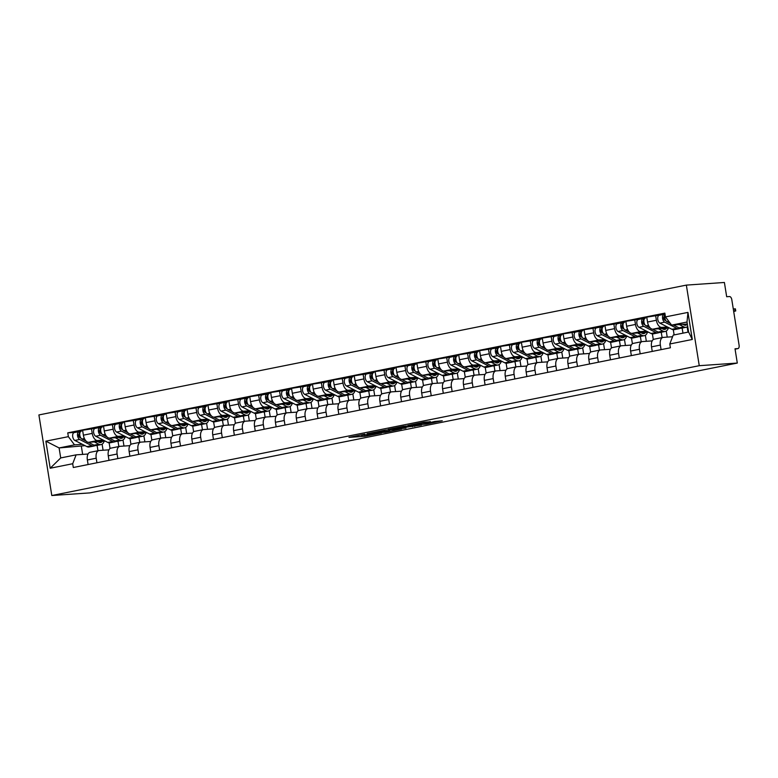 <?xml version="1.0" encoding="UTF-8"?>
<svg xmlns="http://www.w3.org/2000/svg" width="778" height="778" viewBox="0 0 778 778"><rect width="100%" height="100%" fill="white"/><g stroke="black" fill="none" stroke-linecap="round" stroke-linejoin="round"><path stroke-width="1.17" d="M364.892 434.153L348.962 437.392L364.882 436.283L381.541 433.025L361.41 435.31L364.892 434.153M430.37 421.764L424.127 422.201L407.915 425.498L426.315 424.088L442.254 420.772L434.659 421.472L423.232 424.224L412.019 424.924L430.341 421.598M699.257 365.689L737.301 363.054L89.849 492.892L51.805 495.528L699.257 365.689L686.352 285.108L38.9 414.946L51.805 495.528M385.441 430.069L367.031 433.696L385.421 432.286L401.643 428.979L385.441 430.069M388.173 429.407L403.685 426.295L403.889 427.501L398.783 428.581L405.96 428.124L388.173 429.407M421.355 424.905L403.685 426.295M421.384 425.07L403.889 427.501M737.301 363.054L735.015 348.787L737.816 348.602A3.268 1.799 78.7 0 0 737.943 348.583A3.268 1.799 78.7 0 0 739.1 345.247L731.797 299.647A3.268 1.799 78.7 0 0 729.472 296.544L726.681 296.739L724.396 282.472L686.352 285.108M90.326 452.281A7.517 4.133 78.7 0 0 90.034 452.319A7.517 4.133 78.7 0 0 87.369 459.983L88.099 464.544M109.144 442.838L110.048 448.507M103.299 440.124L97.571 440.523A7.517 4.133 -101.3 0 1 92.232 433.395L83.392 435.165A7.517 4.133 78.7 0 0 88.731 442.293L105.293 441.145M83.392 435.165L82.604 430.253L96.326 428.143M96.939 462.774L96.209 458.213A7.517 4.133 -101.3 0 1 98.874 450.55A7.517 4.133 -101.3 0 1 99.166 450.511L108.93 449.84M123.012 439.998L123.974 446.047M92.232 433.395L91.444 428.474M118.859 446.543L118.003 441.204M111.225 448.099A7.517 4.133 78.7 0 0 110.933 448.138A7.517 4.133 78.7 0 0 108.268 455.791L108.998 460.352M130.043 438.646L130.947 444.316M117.225 423.952L103.503 426.062L104.291 430.973A7.517 4.133 78.7 0 0 109.62 438.102L126.192 436.954M117.838 458.582L117.108 454.021A7.517 4.133 -101.3 0 1 119.773 446.358A7.517 4.133 -101.3 0 1 120.065 446.319L129.819 445.648M143.901 435.806L144.873 441.865M124.198 435.933L118.46 436.332A7.517 4.133 -101.3 0 1 113.131 429.203L112.343 424.292M139.758 442.351L138.902 437.012M132.114 443.907A7.517 4.133 78.7 0 0 131.822 443.946A7.517 4.133 78.7 0 0 129.158 451.6L129.887 456.161M150.932 434.464L151.836 440.134M138.114 419.76L124.392 421.871L125.18 426.782A7.517 4.133 78.7 0 0 130.519 433.91L147.081 432.762M138.727 454.391L137.998 449.83A7.517 4.133 -101.3 0 1 140.662 442.167A7.517 4.133 -101.3 0 1 140.954 442.128L150.718 441.457M164.8 431.615L165.763 437.674M145.087 431.741L139.359 432.14A7.517 4.133 -101.3 0 1 134.02 425.012L133.233 420.101M160.647 438.16L159.791 432.821M153.013 439.716A7.517 4.133 78.7 0 0 152.721 439.755A7.517 4.133 78.7 0 0 150.057 447.418L150.786 451.979M171.831 430.273L172.735 435.943M159.013 415.569L145.292 417.679L146.079 422.6A7.517 4.133 78.7 0 0 151.409 429.719L167.98 428.571M159.626 450.199L158.897 445.638A7.517 4.133 -101.3 0 1 161.561 437.985A7.517 4.133 -101.3 0 1 161.853 437.946L171.607 437.265M185.689 427.423L186.662 433.482M165.986 427.55L160.249 427.949A7.517 4.133 -101.3 0 1 154.919 420.82L154.132 415.909M181.546 433.968L180.691 428.639M173.902 435.524A7.517 4.133 78.7 0 0 173.611 435.563A7.517 4.133 78.7 0 0 170.946 443.227L171.675 447.788M192.72 426.081L193.625 431.751M179.903 411.377L166.181 413.488L166.969 418.408A7.517 4.133 78.7 0 0 172.308 425.537L188.869 424.389M180.515 446.008L179.786 441.447A7.517 4.133 -101.3 0 1 182.451 433.793A7.517 4.133 -101.3 0 1 182.742 433.754L192.506 433.074M206.588 423.232L207.551 429.291M186.876 423.358L181.148 423.757A7.517 4.133 -101.3 0 1 175.809 416.629L175.021 411.718M202.436 429.787L201.58 424.448M194.801 431.333A7.517 4.133 78.7 0 0 194.51 431.372A7.517 4.133 78.7 0 0 191.845 439.035L192.574 443.596M213.619 421.89L214.524 427.56M200.802 407.186L187.08 409.296L187.868 414.217A7.517 4.133 78.7 0 0 193.197 421.345L209.768 420.198M201.414 441.826L200.685 437.265A7.517 4.133 -101.3 0 1 203.35 429.602A7.517 4.133 -101.3 0 1 203.642 429.563L213.396 428.882M227.477 419.05L228.45 425.099M207.775 419.177L202.037 419.566A7.517 4.133 -101.3 0 1 196.708 412.447L195.92 407.526M223.335 425.595L222.479 420.256M215.691 427.141A7.517 4.133 78.7 0 0 215.399 427.18A7.517 4.133 78.7 0 0 212.734 434.844L213.464 439.405M234.509 417.698L235.413 423.368M221.691 403.004L207.969 405.114L208.757 410.025A7.517 4.133 78.7 0 0 214.096 417.154L230.658 416.006M222.304 437.635L221.574 433.074A7.517 4.133 -101.3 0 1 224.239 425.41A7.517 4.133 -101.3 0 1 224.531 425.371L234.295 424.7M248.377 414.859L249.339 420.908M228.664 414.985L222.936 415.384A7.517 4.133 -101.3 0 1 217.597 408.256L216.809 403.335M244.224 421.404L243.368 416.065M236.59 422.95A7.517 4.133 78.7 0 0 236.298 422.989A7.517 4.133 78.7 0 0 233.633 430.652L234.363 435.213M255.408 413.507L256.312 419.177M242.59 398.813L228.868 400.923L229.656 405.834A7.517 4.133 78.7 0 0 234.985 412.962L251.557 411.815M243.203 433.443L242.473 428.882A7.517 4.133 -101.3 0 1 245.138 421.219A7.517 4.133 -101.3 0 1 245.43 421.18L255.184 420.509M269.266 410.667L270.238 416.716M249.563 410.794L243.825 411.192A7.517 4.133 -101.3 0 1 238.496 404.064L237.708 399.143M265.123 417.212L264.267 411.873M257.479 418.768A7.517 4.133 78.7 0 0 257.187 418.807A7.517 4.133 78.7 0 0 254.523 426.461L255.252 431.022M276.297 409.316L277.201 414.985M263.479 394.621L249.757 396.731L250.545 401.643A7.517 4.133 78.7 0 0 255.884 408.771L272.446 407.623M264.092 429.252L263.363 424.691A7.517 4.133 -101.3 0 1 266.027 417.027A7.517 4.133 -101.3 0 1 266.319 416.989L276.083 416.318M290.165 406.476L291.128 412.534M270.452 406.602L264.724 407.001A7.517 4.133 -101.3 0 1 259.385 399.873L258.597 394.961M286.012 413.021L285.156 407.682M278.378 414.577A7.517 4.133 78.7 0 0 278.086 414.616A7.517 4.133 78.7 0 0 275.422 422.279L276.151 426.83M297.196 405.134L298.1 410.803M284.378 390.43L270.656 392.54L271.444 397.451A7.517 4.133 78.7 0 0 276.774 404.579L293.345 403.432M284.991 425.06L284.262 420.499A7.517 4.133 -101.3 0 1 286.926 412.836A7.517 4.133 -101.3 0 1 287.218 412.797L296.972 412.126M311.054 402.284L312.027 408.343M291.351 402.411L285.614 402.81A7.517 4.133 -101.3 0 1 280.284 395.681L279.496 390.77M306.911 408.829L306.055 403.49M299.267 410.385A7.517 4.133 78.7 0 0 298.976 410.424A7.517 4.133 78.7 0 0 296.311 418.087L297.04 422.649M318.085 400.942L318.99 406.612M305.268 386.238L291.546 388.348L292.334 393.269A7.517 4.133 78.7 0 0 297.673 400.388L314.234 399.24M305.88 420.869L305.151 416.308A7.517 4.133 -101.3 0 1 307.816 408.654A7.517 4.133 -101.3 0 1 308.107 408.615L317.871 407.935M331.953 398.093L332.916 404.152M312.241 398.219L306.513 398.618A7.517 4.133 -101.3 0 1 301.174 391.49L300.386 386.578M327.801 404.648L326.945 399.309M320.166 406.194A7.517 4.133 78.7 0 0 319.875 406.233A7.517 4.133 78.7 0 0 317.21 413.896L317.939 418.457M338.984 396.751L339.889 402.421M326.167 382.047L312.445 384.157L313.233 389.078A7.517 4.133 78.7 0 0 318.562 396.206L335.133 395.059M326.779 416.677L326.05 412.126A7.517 4.133 -101.3 0 1 328.715 404.463A7.517 4.133 -101.3 0 1 329.006 404.424L338.761 403.743M352.842 393.901L353.815 399.96M333.14 394.028L327.402 394.427A7.517 4.133 -101.3 0 1 322.073 387.298L321.285 382.387M348.7 400.456L347.844 395.117M341.056 402.002A7.517 4.133 78.7 0 0 340.764 402.041A7.517 4.133 78.7 0 0 338.099 409.705L338.829 414.266M359.874 392.559L360.778 398.229M347.056 377.855L333.334 379.965L334.122 384.886A7.517 4.133 78.7 0 0 339.461 392.015L356.023 390.867M347.669 412.496L346.939 407.935A7.517 4.133 -101.3 0 1 349.604 400.271A7.517 4.133 -101.3 0 1 349.896 400.232L359.66 399.552M373.741 389.72L374.704 395.769M354.029 389.846L348.301 390.235A7.517 4.133 -101.3 0 1 342.962 383.116L342.174 378.196M369.589 396.265L368.733 390.926M361.955 397.811A7.517 4.133 78.7 0 0 361.663 397.85A7.517 4.133 78.7 0 0 358.998 405.513L359.728 410.074M380.773 388.368L381.677 394.038M367.955 373.673L354.233 375.784L355.021 380.695A7.517 4.133 78.7 0 0 360.35 387.823L376.922 386.676M368.568 408.304L367.838 403.743A7.517 4.133 -101.3 0 1 370.503 396.08A7.517 4.133 -101.3 0 1 370.795 396.041L380.549 395.37M394.631 385.528L395.603 391.577M374.928 385.655L369.19 386.053A7.517 4.133 -101.3 0 1 363.861 378.925L363.073 374.004M390.488 392.073L389.632 386.734M382.844 393.619A7.517 4.133 78.7 0 0 382.552 393.658A7.517 4.133 78.7 0 0 379.888 401.322L380.617 405.883M401.662 384.176L402.566 389.846M388.844 369.482L375.122 371.592L375.91 376.503A7.517 4.133 78.7 0 0 381.249 383.632L397.811 382.484M389.457 404.113L388.728 399.552A7.517 4.133 -101.3 0 1 391.392 391.888A7.517 4.133 -101.3 0 1 391.684 391.849L401.448 391.178M415.53 381.337L416.493 387.386M395.817 381.463L390.089 381.862A7.517 4.133 -101.3 0 1 384.75 374.733L383.962 369.813M411.377 387.882L410.521 382.543M403.743 389.438A7.517 4.133 78.7 0 0 403.451 389.477A7.517 4.133 78.7 0 0 400.787 397.13L401.516 401.691M422.561 379.985L423.465 385.655M409.743 365.29L396.021 367.401L396.809 372.312A7.517 4.133 78.7 0 0 402.138 379.44L418.71 378.293M410.356 399.921L409.627 395.36A7.517 4.133 -101.3 0 1 412.291 387.697A7.517 4.133 -101.3 0 1 412.583 387.658L422.337 386.987M436.419 377.145L437.392 383.204M416.716 377.272L410.979 377.67A7.517 4.133 -101.3 0 1 405.649 370.542L404.861 365.631M432.276 383.69L431.42 378.351M424.632 385.246A7.517 4.133 78.7 0 0 424.341 385.285A7.517 4.133 78.7 0 0 421.676 392.948L422.405 397.5M443.45 375.803L444.355 381.473M430.633 361.099L416.911 363.209L417.698 368.13A7.517 4.133 78.7 0 0 423.038 375.249L439.599 374.101M431.245 395.73L430.516 391.169A7.517 4.133 -101.3 0 1 433.181 383.505A7.517 4.133 -101.3 0 1 433.472 383.466L443.236 382.795M457.318 372.954L458.281 379.012M437.606 373.08L431.878 373.479A7.517 4.133 -101.3 0 1 426.539 366.35L425.751 361.439M453.166 379.499L452.31 374.169M445.531 381.055A7.517 4.133 78.7 0 0 445.24 381.094A7.517 4.133 78.7 0 0 442.575 388.757L443.304 393.318M464.349 371.612L465.254 377.281M451.532 356.908L437.81 359.018L438.598 363.939A7.517 4.133 78.7 0 0 443.927 371.057L460.498 369.92M452.144 391.538L451.415 386.977A7.517 4.133 -101.3 0 1 454.08 379.324A7.517 4.133 -101.3 0 1 454.371 379.285L464.126 378.604M478.207 368.762L479.18 374.821M458.505 368.889L452.767 369.287A7.517 4.133 -101.3 0 1 447.438 362.159L446.65 357.248M474.065 375.317L473.209 369.978M466.421 376.863A7.517 4.133 78.7 0 0 466.139 376.902A7.517 4.133 78.7 0 0 463.464 384.565L464.194 389.126M485.239 367.42L486.143 373.09M472.421 352.716L458.699 354.826L459.487 359.747A7.517 4.133 78.7 0 0 464.826 366.876L481.387 365.728M473.034 387.347L472.304 382.795A7.517 4.133 -101.3 0 1 474.969 375.132A7.517 4.133 -101.3 0 1 475.261 375.093L485.025 374.413M499.106 364.571L500.069 370.629M479.394 364.707L473.666 365.096A7.517 4.133 -101.3 0 1 468.327 357.977L467.539 353.056M494.954 371.125L494.098 365.786M487.32 372.672A7.517 4.133 78.7 0 0 487.028 372.711A7.517 4.133 78.7 0 0 484.363 380.374L485.093 384.935M506.138 363.229L507.042 368.898M493.32 348.525L479.598 350.645L480.386 355.556A7.517 4.133 78.7 0 0 485.715 362.684L502.287 361.537M493.933 383.165L493.203 378.604A7.517 4.133 -101.3 0 1 495.868 370.941A7.517 4.133 -101.3 0 1 496.16 370.902L505.914 370.221M519.996 360.389L520.968 366.438M500.293 360.515L494.555 360.904A7.517 4.133 -101.3 0 1 489.226 353.786L488.438 348.865M515.853 366.934L514.997 361.595M508.209 368.48A7.517 4.133 78.7 0 0 507.927 368.519A7.517 4.133 78.7 0 0 505.253 376.182L505.982 380.743M527.027 359.037L527.931 364.707M514.219 344.343L500.487 346.453L501.275 351.364A7.517 4.133 78.7 0 0 506.614 358.493L523.176 357.345M514.822 378.974L514.093 374.413A7.517 4.133 -101.3 0 1 516.757 366.749A7.517 4.133 -101.3 0 1 517.049 366.71L526.813 366.039M540.895 356.198L541.858 362.247M521.182 356.324L515.454 356.723A7.517 4.133 -101.3 0 1 510.115 349.594L509.327 344.673M536.742 362.743L535.886 357.403M529.108 364.289A7.517 4.133 78.7 0 0 528.816 364.337A7.517 4.133 78.7 0 0 526.152 371.991L526.881 376.552M547.926 354.846L548.83 360.515M535.108 340.151L521.386 342.262L522.174 347.173A7.517 4.133 78.7 0 0 527.503 354.301L544.075 353.154M535.721 374.782L534.992 370.221A7.517 4.133 -101.3 0 1 537.656 362.558A7.517 4.133 -101.3 0 1 537.948 362.519L547.702 361.848M561.784 352.006L562.757 358.055M542.081 352.133L536.343 352.531A7.517 4.133 -101.3 0 1 531.014 345.403L530.226 340.492M557.641 358.551L556.785 353.212M549.997 360.107A7.517 4.133 78.7 0 0 549.715 360.146A7.517 4.133 78.7 0 0 547.041 367.8L547.77 372.361M568.815 350.664L569.72 356.334M556.007 335.96L542.276 338.07L543.063 342.981A7.517 4.133 78.7 0 0 548.402 350.11L564.964 348.962M556.61 370.591L555.881 366.03A7.517 4.133 -101.3 0 1 558.546 358.366A7.517 4.133 -101.3 0 1 558.837 358.327L568.601 357.656M582.683 347.815L583.646 353.873M562.971 347.941L557.243 348.34A7.517 4.133 -101.3 0 1 551.903 341.211L551.116 336.3M578.531 354.36L577.675 349.021M570.896 355.916A7.517 4.133 78.7 0 0 570.605 355.954A7.517 4.133 78.7 0 0 567.94 363.618L568.669 368.169M589.714 346.473L590.619 352.142M576.897 331.768L563.175 333.879L563.962 338.8A7.517 4.133 78.7 0 0 569.292 345.918L585.863 344.771M577.509 366.399L576.78 361.838A7.517 4.133 -101.3 0 1 579.445 354.185A7.517 4.133 -101.3 0 1 579.736 354.136L589.491 353.465M603.572 343.623L604.545 349.682M583.87 343.75L578.132 344.148A7.517 4.133 -101.3 0 1 572.803 337.02L572.015 332.109M599.43 350.168L598.574 344.839M591.786 351.724A7.517 4.133 78.7 0 0 591.504 351.763A7.517 4.133 78.7 0 0 588.829 359.426L589.559 363.987M610.604 342.281L611.508 347.951M597.796 327.577L584.064 329.687L584.852 334.608A7.517 4.133 78.7 0 0 590.191 341.727L606.752 340.589M598.399 362.208L597.669 357.647A7.517 4.133 -101.3 0 1 600.344 349.993A7.517 4.133 -101.3 0 1 600.626 349.954L610.39 349.273M624.471 339.432L625.434 345.49M604.759 339.558L599.031 339.957A7.517 4.133 -101.3 0 1 593.692 332.828L592.904 327.917M620.319 345.986L619.463 340.647M612.685 347.533A7.517 4.133 78.7 0 0 612.393 347.572A7.517 4.133 78.7 0 0 609.728 355.235L610.458 359.796M631.503 338.09L632.407 343.759M618.685 323.385L604.963 325.496L605.751 330.417A7.517 4.133 78.7 0 0 611.08 337.545L627.651 336.397M619.298 358.016L618.568 353.465A7.517 4.133 -101.3 0 1 621.233 345.802A7.517 4.133 -101.3 0 1 621.525 345.763L631.279 345.082M645.361 335.24L646.333 341.299M625.658 335.376L619.92 335.765A7.517 4.133 -101.3 0 1 614.591 328.647L613.803 323.726M641.218 341.795L640.362 336.456M633.574 343.341A7.517 4.133 78.7 0 0 633.292 343.38A7.517 4.133 78.7 0 0 630.618 351.043L631.347 355.604M652.392 333.898L653.296 339.568M639.584 319.204L625.852 321.314L626.64 326.225A7.517 4.133 78.7 0 0 631.979 333.354L648.541 332.206M640.187 353.834L639.458 349.273A7.517 4.133 -101.3 0 1 642.132 341.61A7.517 4.133 -101.3 0 1 642.414 341.571L652.178 340.89M666.26 331.058L667.223 337.107M646.547 331.185L640.819 331.574A7.517 4.133 -101.3 0 1 635.48 324.455L634.692 319.534M662.107 337.603L661.251 332.264M654.473 339.15A7.517 4.133 78.7 0 0 654.181 339.189A7.517 4.133 78.7 0 0 651.517 346.852L652.246 351.413M673.291 329.707L674.127 334.929M660.473 315.012L646.751 317.123L647.539 322.034A7.517 4.133 78.7 0 0 652.868 329.162L669.44 328.015M661.086 349.643L660.357 345.082A7.517 4.133 -101.3 0 1 663.021 337.419A7.517 4.133 -101.3 0 1 663.313 337.38L672.581 336.738M687.149 326.867L687.995 332.148M667.446 326.993L661.708 327.392A7.517 4.133 -101.3 0 1 656.379 320.264L655.591 315.343M682.967 333.159L682.15 328.073M82.41 444.316L74.513 444.86L59.109 447.943L60.713 457.941L76.108 454.848L88.031 454.021M85.055 445.668L59.109 447.943L45.863 441.165L68.367 436.653L74.513 444.86M97.97 450.734L97.114 445.395M81.379 446.407L82.653 454.401M76.108 454.848L72.704 463.727L50.2 468.239L45.863 441.165M665.453 316.909L687.956 312.396L692.294 339.471L669.79 343.983L673.203 335.114L688.608 332.021L687.003 322.034L671.599 325.116L665.453 316.909L664.85 313.126L67.754 432.86L68.367 436.653M72.704 463.727L73.307 467.51L670.403 347.776L669.79 343.983M671.599 325.116L687.324 324.037M102.112 444.189L103.085 450.238M75.437 432.335L67.754 432.86M50.2 468.239L60.713 457.941M688.608 332.021L692.294 339.471M687.003 322.034L687.956 312.396M389.574 429.787L389.778 431.08L379.353 431.712L369.92 433.268L384.089 432.305L389.778 431.08M399.377 427.637L391.626 429.028L402.644 427.589L399.309 427.171M97.804 441.661L98.884 442.215A7.683 4.221 78.7 0 0 100.663 442.517A7.683 4.221 78.7 0 0 102.356 441.35M104.194 441.223A9.813 5.388 -101.3 0 1 101.082 444.598L96.268 445.561A9.813 5.388 -101.3 0 1 93.992 445.181L88.322 442.283M101.082 444.598A9.813 5.388 -101.3 0 1 98.806 444.219L94.294 441.904M86.241 441.214L81.943 439.016A4.085 2.246 -101.3 0 1 79.764 434.776A4.085 2.246 -101.3 0 1 81.282 431.158A4.085 2.246 -101.3 0 1 81.437 431.138L81.282 431.158M80.902 438.063L79.735 437.469A1.964 1.079 -101.3 0 1 78.695 435.437A1.964 1.079 -101.3 0 1 79.424 433.696A1.964 1.079 -101.3 0 1 79.502 433.686L79.764 433.638M79.745 434.309L78.802 434.367M95.081 445.57A9.813 5.388 -101.3 0 1 93.982 446.018A9.813 5.388 -101.3 0 1 91.707 445.638L79.667 439.473A4.085 2.246 -101.3 0 1 77.489 435.233A4.085 2.246 -101.3 0 1 79.006 431.615A4.085 2.246 -101.3 0 1 79.162 431.596L81.126 431.197M93.982 446.018L89.169 446.99A9.813 5.388 -101.3 0 1 86.893 446.611L74.844 440.436A4.085 2.246 -101.3 0 1 72.665 436.205A4.085 2.246 -101.3 0 1 74.182 432.578A4.085 2.246 -101.3 0 1 74.338 432.558L78.85 431.654M79.346 433.716L79.162 431.596M118.703 437.469L119.783 438.024A7.683 4.221 78.7 0 0 121.562 438.325A7.683 4.221 78.7 0 0 123.255 437.158M125.093 437.032A9.813 5.388 -101.3 0 1 121.981 440.406L117.157 441.379A9.813 5.388 -101.3 0 1 114.881 441L109.221 438.092M121.981 440.406A9.813 5.388 -101.3 0 1 119.705 440.027L115.193 437.713M107.14 437.032L102.832 434.824A4.085 2.246 -101.3 0 1 100.663 430.584A4.085 2.246 -101.3 0 1 102.181 426.966A4.085 2.246 -101.3 0 1 102.336 426.947L102.181 426.966M101.801 433.881L100.634 433.278A1.964 1.079 -101.3 0 1 99.594 431.245A1.964 1.079 -101.3 0 1 100.313 429.505A1.964 1.079 -101.3 0 1 100.391 429.495L100.663 429.446M100.634 430.117L99.701 430.176M115.971 441.379A9.813 5.388 -101.3 0 1 114.881 441.836A9.813 5.388 -101.3 0 1 112.606 441.457L100.557 435.281A4.085 2.246 -101.3 0 1 98.388 431.041A4.085 2.246 -101.3 0 1 99.895 427.423A4.085 2.246 -101.3 0 1 100.061 427.404L102.025 427.005M114.881 441.836L110.058 442.799A9.813 5.388 -101.3 0 1 107.782 442.419L95.733 436.244A4.085 2.246 -101.3 0 1 93.564 432.014A4.085 2.246 -101.3 0 1 95.081 428.386A4.085 2.246 -101.3 0 1 95.237 428.367L99.749 427.462M100.245 429.524L100.061 427.404M139.593 433.288L140.672 433.832A7.683 4.221 78.7 0 0 142.452 434.134A7.683 4.221 78.7 0 0 144.144 432.967M145.982 432.84A9.813 5.388 -101.3 0 1 142.87 436.215L138.056 437.187A9.813 5.388 -101.3 0 1 135.78 436.808L130.111 433.91M142.87 436.215A9.813 5.388 -101.3 0 1 140.594 435.836L136.082 433.531M128.03 432.84L123.731 430.633A4.085 2.246 -101.3 0 1 121.553 426.402A4.085 2.246 -101.3 0 1 123.07 422.775A4.085 2.246 -101.3 0 1 123.225 422.755L123.07 422.775M122.7 429.689L121.524 429.086A1.964 1.079 -101.3 0 1 120.483 427.054A1.964 1.079 -101.3 0 1 121.212 425.313A1.964 1.079 -101.3 0 1 121.29 425.303L121.553 425.255M121.533 425.926L120.59 425.994M136.87 437.187A9.813 5.388 -101.3 0 1 135.771 437.644A9.813 5.388 -101.3 0 1 133.495 437.265L121.456 431.09A4.085 2.246 -101.3 0 1 119.277 426.859A4.085 2.246 -101.3 0 1 120.794 423.232A4.085 2.246 -101.3 0 1 120.95 423.213L122.914 422.824M135.771 437.644L130.957 438.607A9.813 5.388 -101.3 0 1 128.681 438.228L116.632 432.062A4.085 2.246 -101.3 0 1 114.454 427.822A4.085 2.246 -101.3 0 1 115.971 424.204A4.085 2.246 -101.3 0 1 116.126 424.175L120.639 423.271M121.135 425.342L120.95 423.213M160.492 429.096L161.571 429.651A7.683 4.221 78.7 0 0 163.351 429.942A7.683 4.221 78.7 0 0 165.043 428.775M166.881 428.649A9.813 5.388 -101.3 0 1 163.769 432.023L158.945 432.996A9.813 5.388 -101.3 0 1 156.67 432.617L151.01 429.719M163.769 432.023A9.813 5.388 -101.3 0 1 161.493 431.644L156.981 429.339M148.929 428.649L144.62 426.441A4.085 2.246 -101.3 0 1 142.452 422.211A4.085 2.246 -101.3 0 1 143.969 418.583A4.085 2.246 -101.3 0 1 144.124 418.564L143.969 418.583M143.59 425.498L142.423 424.895A1.964 1.079 -101.3 0 1 141.382 422.862A1.964 1.079 -101.3 0 1 142.102 421.131A1.964 1.079 -101.3 0 1 142.179 421.122L142.452 421.063M142.423 421.734L141.489 421.802M157.759 432.996A9.813 5.388 -101.3 0 1 156.67 433.453A9.813 5.388 -101.3 0 1 154.394 433.074L142.345 426.898A4.085 2.246 -101.3 0 1 140.176 422.668A4.085 2.246 -101.3 0 1 141.684 419.041A4.085 2.246 -101.3 0 1 141.849 419.021L143.813 418.632M156.67 433.453L151.846 434.416A9.813 5.388 -101.3 0 1 149.571 434.036L137.521 427.871A4.085 2.246 -101.3 0 1 135.353 423.631A4.085 2.246 -101.3 0 1 136.87 420.013A4.085 2.246 -101.3 0 1 137.025 419.994L141.538 419.089M142.034 421.151L141.849 419.021M181.381 424.905L182.46 425.459A7.683 4.221 78.7 0 0 184.24 425.751A7.683 4.221 78.7 0 0 185.932 424.584M187.77 424.457A9.813 5.388 -101.3 0 1 184.658 427.842L179.844 428.804A9.813 5.388 -101.3 0 1 177.569 428.425L171.899 425.527M184.658 427.842A9.813 5.388 -101.3 0 1 182.383 427.462L177.87 425.148M169.818 424.457L165.519 422.26A4.085 2.246 -101.3 0 1 163.341 418.019A4.085 2.246 -101.3 0 1 164.858 414.402A4.085 2.246 -101.3 0 1 165.014 414.373L166.288 414.12M164.489 421.306L163.322 420.713A1.964 1.079 -101.3 0 1 162.271 418.681A1.964 1.079 -101.3 0 1 163.001 416.94A1.964 1.079 -101.3 0 1 163.079 416.93L163.341 416.872M163.322 417.543L162.378 417.611M178.658 428.804A9.813 5.388 -101.3 0 1 177.559 429.262A9.813 5.388 -101.3 0 1 175.283 428.882L163.244 422.707A4.085 2.246 -101.3 0 1 161.065 418.476A4.085 2.246 -101.3 0 1 162.583 414.849A4.085 2.246 -101.3 0 1 162.738 414.83L164.703 414.441M177.559 429.262L172.745 430.224A9.813 5.388 -101.3 0 1 170.47 429.845L158.42 423.679A4.085 2.246 -101.3 0 1 156.242 419.439A4.085 2.246 -101.3 0 1 157.759 415.822A4.085 2.246 -101.3 0 1 157.915 415.802L162.427 414.898M162.923 416.959L162.738 414.83M202.28 420.713L203.359 421.268A7.683 4.221 78.7 0 0 205.139 421.559A7.683 4.221 78.7 0 0 206.831 420.402M208.669 420.276A9.813 5.388 -101.3 0 1 205.557 423.65L200.734 424.613A9.813 5.388 -101.3 0 1 198.458 424.234L192.798 421.336M205.557 423.65A9.813 5.388 -101.3 0 1 203.282 423.271L198.769 420.956M190.717 420.266L186.409 418.068A4.085 2.246 -101.3 0 1 184.24 413.828A4.085 2.246 -101.3 0 1 185.757 410.21A4.085 2.246 -101.3 0 1 185.913 410.191L185.757 410.21M185.378 417.115L184.211 416.522A1.964 1.079 -101.3 0 1 183.17 414.489A1.964 1.079 -101.3 0 1 183.89 412.748A1.964 1.079 -101.3 0 1 183.968 412.739L184.24 412.68M184.211 413.351L183.277 413.419M199.547 424.613A9.813 5.388 -101.3 0 1 198.458 425.07A9.813 5.388 -101.3 0 1 196.182 424.691L184.133 418.525A4.085 2.246 -101.3 0 1 181.964 414.285A4.085 2.246 -101.3 0 1 183.472 410.667A4.085 2.246 -101.3 0 1 183.637 410.638L185.602 410.249M198.458 425.07L193.634 426.043A9.813 5.388 -101.3 0 1 191.359 425.663L179.31 419.488A4.085 2.246 -101.3 0 1 177.141 415.248A4.085 2.246 -101.3 0 1 178.658 411.63A4.085 2.246 -101.3 0 1 178.814 411.611L183.326 410.706M183.822 412.768L183.637 410.638M223.169 416.522L224.249 417.076A7.683 4.221 78.7 0 0 226.028 417.378A7.683 4.221 78.7 0 0 227.721 416.211M229.559 416.084A9.813 5.388 -101.3 0 1 226.447 419.459L221.633 420.421A9.813 5.388 -101.3 0 1 219.357 420.042L213.687 417.144M226.447 419.459A9.813 5.388 -101.3 0 1 224.171 419.079L219.659 416.765M211.606 416.074L207.308 413.877A4.085 2.246 -101.3 0 1 205.129 409.636A4.085 2.246 -101.3 0 1 206.647 406.019A4.085 2.246 -101.3 0 1 206.802 405.999L206.647 406.019M206.277 412.924L205.11 412.33A1.964 1.079 -101.3 0 1 204.06 410.298A1.964 1.079 -101.3 0 1 204.789 408.557A1.964 1.079 -101.3 0 1 204.867 408.547L205.129 408.499M205.11 409.16L204.167 409.228M220.446 420.431A9.813 5.388 -101.3 0 1 219.347 420.879A9.813 5.388 -101.3 0 1 217.072 420.499L205.032 414.334A4.085 2.246 -101.3 0 1 202.854 410.094A4.085 2.246 -101.3 0 1 204.371 406.476A4.085 2.246 -101.3 0 1 204.526 406.456L206.491 406.058M219.347 420.879L214.534 421.851A9.813 5.388 -101.3 0 1 212.258 421.472L200.209 415.296A4.085 2.246 -101.3 0 1 198.03 411.066A4.085 2.246 -101.3 0 1 199.547 407.439A4.085 2.246 -101.3 0 1 199.703 407.419L204.215 406.515M204.711 408.576L204.526 406.456M244.068 412.33L245.148 412.885A7.683 4.221 78.7 0 0 246.927 413.186A7.683 4.221 78.7 0 0 248.62 412.019M250.458 411.893A9.813 5.388 -101.3 0 1 247.346 415.267L242.522 416.24A9.813 5.388 -101.3 0 1 240.246 415.86L234.586 412.953M247.346 415.267A9.813 5.388 -101.3 0 1 245.07 414.888L240.558 412.573M232.505 411.883L228.197 409.685A4.085 2.246 -101.3 0 1 226.028 405.445A4.085 2.246 -101.3 0 1 227.546 401.827A4.085 2.246 -101.3 0 1 227.701 401.808L227.546 401.827M227.166 408.742L225.999 408.139A1.964 1.079 -101.3 0 1 224.959 406.106A1.964 1.079 -101.3 0 1 225.678 404.365A1.964 1.079 -101.3 0 1 225.756 404.356L226.028 404.307M225.999 404.978L225.066 405.037M241.336 416.24A9.813 5.388 -101.3 0 1 240.246 416.687A9.813 5.388 -101.3 0 1 237.971 416.308L225.921 410.142A4.085 2.246 -101.3 0 1 223.753 405.902A4.085 2.246 -101.3 0 1 225.27 402.284A4.085 2.246 -101.3 0 1 225.426 402.265L227.39 401.866M240.246 416.687L235.423 417.66A9.813 5.388 -101.3 0 1 233.147 417.28L221.098 411.105A4.085 2.246 -101.3 0 1 218.929 406.875A4.085 2.246 -101.3 0 1 220.446 403.247A4.085 2.246 -101.3 0 1 220.602 403.228L225.114 402.323M225.61 404.385L225.426 402.265M264.958 408.139L266.037 408.693A7.683 4.221 78.7 0 0 267.817 408.995A7.683 4.221 78.7 0 0 269.509 407.828M271.347 407.701A9.813 5.388 -101.3 0 1 268.235 411.076L263.421 412.048A9.813 5.388 -101.3 0 1 261.145 411.669L255.476 408.761M268.235 411.076A9.813 5.388 -101.3 0 1 265.959 410.696L261.447 408.382M253.395 407.701L249.096 405.494A4.085 2.246 -101.3 0 1 246.918 401.254A4.085 2.246 -101.3 0 1 248.435 397.636A4.085 2.246 -101.3 0 1 248.59 397.616L248.435 397.636M248.065 404.55L246.898 403.947A1.964 1.079 -101.3 0 1 245.848 401.915A1.964 1.079 -101.3 0 1 246.577 400.174A1.964 1.079 -101.3 0 1 246.655 400.164L246.918 400.116M246.898 400.787L245.955 400.845M262.235 412.048A9.813 5.388 -101.3 0 1 261.136 412.505A9.813 5.388 -101.3 0 1 258.86 412.126L246.821 405.951A4.085 2.246 -101.3 0 1 244.642 401.711A4.085 2.246 -101.3 0 1 246.159 398.093A4.085 2.246 -101.3 0 1 246.315 398.073L248.279 397.675M261.136 412.505L256.322 413.468A9.813 5.388 -101.3 0 1 254.046 413.089L241.997 406.913A4.085 2.246 -101.3 0 1 239.819 402.683A4.085 2.246 -101.3 0 1 241.336 399.065A4.085 2.246 -101.3 0 1 241.491 399.036L246.004 398.132M246.5 400.193L246.315 398.073M285.857 403.957L286.936 404.511A7.683 4.221 78.7 0 0 288.716 404.803A7.683 4.221 78.7 0 0 290.408 403.636M292.246 403.51A9.813 5.388 -101.3 0 1 289.134 406.884L284.31 407.857A9.813 5.388 -101.3 0 1 282.035 407.478L276.375 404.579M289.134 406.884A9.813 5.388 -101.3 0 1 286.858 406.505L282.346 404.2M274.294 403.51L269.985 401.302A4.085 2.246 -101.3 0 1 267.817 397.072A4.085 2.246 -101.3 0 1 269.334 393.444A4.085 2.246 -101.3 0 1 269.489 393.425L269.334 393.444M268.955 400.359L267.788 399.756A1.964 1.079 -101.3 0 1 266.747 397.723A1.964 1.079 -101.3 0 1 267.467 395.992A1.964 1.079 -101.3 0 1 267.544 395.973L267.817 395.924M267.788 396.595L266.854 396.663M283.124 407.857A9.813 5.388 -101.3 0 1 282.035 408.314A9.813 5.388 -101.3 0 1 279.759 407.935L267.71 401.759A4.085 2.246 -101.3 0 1 265.541 397.529A4.085 2.246 -101.3 0 1 267.058 393.901A4.085 2.246 -101.3 0 1 267.214 393.882L269.178 393.493M282.035 408.314L277.211 409.277A9.813 5.388 -101.3 0 1 274.935 408.897L262.886 402.732A4.085 2.246 -101.3 0 1 260.718 398.492A4.085 2.246 -101.3 0 1 262.235 394.874A4.085 2.246 -101.3 0 1 262.39 394.845L266.903 393.95M267.399 396.012L267.214 393.882M306.746 399.766L307.825 400.32A7.683 4.221 78.7 0 0 309.605 400.612A7.683 4.221 78.7 0 0 311.297 399.445M313.135 399.318A9.813 5.388 -101.3 0 1 310.023 402.703L305.209 403.665A9.813 5.388 -101.3 0 1 302.934 403.286L297.264 400.388M310.023 402.703A9.813 5.388 -101.3 0 1 307.748 402.323L303.235 400.009M295.183 399.318L290.884 397.111A4.085 2.246 -101.3 0 1 288.706 392.88A4.085 2.246 -101.3 0 1 290.223 389.253A4.085 2.246 -101.3 0 1 290.379 389.233L291.653 388.981M289.854 396.167L288.687 395.574A1.964 1.079 -101.3 0 1 287.636 393.532A1.964 1.079 -101.3 0 1 288.366 391.801A1.964 1.079 -101.3 0 1 288.444 391.791L288.706 391.733M288.687 392.404L287.743 392.472M304.023 403.665A9.813 5.388 -101.3 0 1 302.924 404.122A9.813 5.388 -101.3 0 1 300.648 403.743L288.609 397.568A4.085 2.246 -101.3 0 1 286.43 393.337A4.085 2.246 -101.3 0 1 287.948 389.71A4.085 2.246 -101.3 0 1 288.103 389.69L290.068 389.301M302.924 404.122L298.11 405.085A9.813 5.388 -101.3 0 1 295.834 404.706L283.785 398.54A4.085 2.246 -101.3 0 1 281.607 394.3A4.085 2.246 -101.3 0 1 283.124 390.682A4.085 2.246 -101.3 0 1 283.28 390.663L287.792 389.759M288.288 391.82L288.103 389.69M327.645 395.574L328.724 396.128A7.683 4.221 78.7 0 0 330.504 396.42A7.683 4.221 78.7 0 0 332.196 395.263M334.034 395.127A9.813 5.388 -101.3 0 1 330.922 398.511L326.099 399.474A9.813 5.388 -101.3 0 1 323.823 399.095L318.163 396.197M330.922 398.511A9.813 5.388 -101.3 0 1 328.647 398.132L324.134 395.817M316.082 395.127L311.774 392.929A4.085 2.246 -101.3 0 1 309.605 388.689A4.085 2.246 -101.3 0 1 311.122 385.071A4.085 2.246 -101.3 0 1 311.278 385.042L311.122 385.071M310.743 391.976L309.576 391.383A1.964 1.079 -101.3 0 1 308.535 389.35A1.964 1.079 -101.3 0 1 309.255 387.609A1.964 1.079 -101.3 0 1 309.333 387.6L309.605 387.541M309.576 388.212L308.642 388.28M324.912 399.474A9.813 5.388 -101.3 0 1 323.823 399.931A9.813 5.388 -101.3 0 1 321.547 399.552L309.498 393.386A4.085 2.246 -101.3 0 1 307.329 389.146A4.085 2.246 -101.3 0 1 308.847 385.528A4.085 2.246 -101.3 0 1 309.002 385.499L310.967 385.11M323.823 399.931L318.999 400.894A9.813 5.388 -101.3 0 1 316.724 400.514L304.675 394.349A4.085 2.246 -101.3 0 1 302.506 390.109A4.085 2.246 -101.3 0 1 304.023 386.491A4.085 2.246 -101.3 0 1 304.179 386.471L308.691 385.567M309.187 387.629L309.002 385.499M348.534 391.383L349.614 391.937A7.683 4.221 78.7 0 0 351.393 392.238A7.683 4.221 78.7 0 0 353.086 391.071M354.924 390.945A9.813 5.388 -101.3 0 1 351.812 394.32L346.998 395.282A9.813 5.388 -101.3 0 1 344.722 394.903L339.052 392.005M351.812 394.32A9.813 5.388 -101.3 0 1 349.536 393.94L345.024 391.626M336.971 390.935L332.673 388.737A4.085 2.246 -101.3 0 1 330.494 384.497A4.085 2.246 -101.3 0 1 332.012 380.88A4.085 2.246 -101.3 0 1 332.167 380.86L332.012 380.88M331.642 387.784L330.475 387.191A1.964 1.079 -101.3 0 1 329.425 385.159A1.964 1.079 -101.3 0 1 330.154 383.418A1.964 1.079 -101.3 0 1 330.232 383.408L330.494 383.35M330.475 384.021L329.532 384.089M345.811 395.292A9.813 5.388 -101.3 0 1 344.712 395.739A9.813 5.388 -101.3 0 1 342.437 395.36L330.397 389.195A4.085 2.246 -101.3 0 1 328.219 384.954A4.085 2.246 -101.3 0 1 329.736 381.337A4.085 2.246 -101.3 0 1 329.891 381.317L331.856 380.919M344.712 395.739L339.898 396.712A9.813 5.388 -101.3 0 1 337.623 396.333L325.574 390.157A4.085 2.246 -101.3 0 1 323.395 385.917A4.085 2.246 -101.3 0 1 324.912 382.299A4.085 2.246 -101.3 0 1 325.068 382.28L329.58 381.376M330.076 383.437L329.891 381.317M369.433 387.191L370.513 387.745A7.683 4.221 78.7 0 0 372.292 388.047A7.683 4.221 78.7 0 0 373.985 386.88M375.823 386.754A9.813 5.388 -101.3 0 1 372.711 390.128L367.887 391.091A9.813 5.388 -101.3 0 1 365.611 390.712L359.951 387.814M372.711 390.128A9.813 5.388 -101.3 0 1 370.435 389.749L365.923 387.434M357.87 386.744L353.562 384.546A4.085 2.246 -101.3 0 1 351.393 380.306A4.085 2.246 -101.3 0 1 352.911 376.688A4.085 2.246 -101.3 0 1 353.066 376.669L352.911 376.688M352.531 383.593L351.364 383A1.964 1.079 -101.3 0 1 350.324 380.967A1.964 1.079 -101.3 0 1 351.043 379.226A1.964 1.079 -101.3 0 1 351.121 379.217L351.393 379.168M351.364 379.829L350.431 379.897M366.701 391.101A9.813 5.388 -101.3 0 1 365.611 391.548A9.813 5.388 -101.3 0 1 363.336 391.169L351.286 385.003A4.085 2.246 -101.3 0 1 349.118 380.763A4.085 2.246 -101.3 0 1 350.635 377.145A4.085 2.246 -101.3 0 1 350.79 377.126L352.755 376.727M365.611 391.548L360.788 392.52A9.813 5.388 -101.3 0 1 358.512 392.141L346.463 385.966A4.085 2.246 -101.3 0 1 344.294 381.735A4.085 2.246 -101.3 0 1 345.811 378.108A4.085 2.246 -101.3 0 1 345.967 378.089L350.479 377.184M350.975 379.246L350.79 377.126M390.323 383L391.402 383.554A7.683 4.221 78.7 0 0 393.182 383.855A7.683 4.221 78.7 0 0 394.874 382.688M396.712 382.562A9.813 5.388 -101.3 0 1 393.6 385.937L388.786 386.909A9.813 5.388 -101.3 0 1 386.51 386.53L380.841 383.622M393.6 385.937A9.813 5.388 -101.3 0 1 391.324 385.557L386.812 383.243M378.76 382.562L374.461 380.354A4.085 2.246 -101.3 0 1 372.283 376.114A4.085 2.246 -101.3 0 1 373.8 372.497A4.085 2.246 -101.3 0 1 373.955 372.477L373.8 372.497M373.43 379.411L372.263 378.808A1.964 1.079 -101.3 0 1 371.213 376.776A1.964 1.079 -101.3 0 1 371.942 375.035A1.964 1.079 -101.3 0 1 372.02 375.025L372.283 374.977M372.263 375.648L371.32 375.706M387.6 386.909A9.813 5.388 -101.3 0 1 386.501 387.366A9.813 5.388 -101.3 0 1 384.225 386.987L372.185 380.812A4.085 2.246 -101.3 0 1 370.007 376.571A4.085 2.246 -101.3 0 1 371.524 372.954A4.085 2.246 -101.3 0 1 371.68 372.934L373.644 372.536M386.501 387.366L381.687 388.329A9.813 5.388 -101.3 0 1 379.411 387.95L367.362 381.774A4.085 2.246 -101.3 0 1 365.183 377.544A4.085 2.246 -101.3 0 1 366.701 373.917A4.085 2.246 -101.3 0 1 366.856 373.897L371.369 372.993M371.865 375.054L371.68 372.934M411.222 378.818L412.301 379.363A7.683 4.221 78.7 0 0 414.081 379.664A7.683 4.221 78.7 0 0 415.773 378.497M417.611 378.371A9.813 5.388 -101.3 0 1 414.499 381.745L409.675 382.718A9.813 5.388 -101.3 0 1 407.4 382.338L401.74 379.431M414.499 381.745A9.813 5.388 -101.3 0 1 412.223 381.366L407.711 379.061M399.659 378.371L395.35 376.163A4.085 2.246 -101.3 0 1 393.182 371.933A4.085 2.246 -101.3 0 1 394.699 368.305A4.085 2.246 -101.3 0 1 394.854 368.286L394.699 368.305M394.32 375.22L393.153 374.617A1.964 1.079 -101.3 0 1 392.112 372.584A1.964 1.079 -101.3 0 1 392.832 370.843A1.964 1.079 -101.3 0 1 392.909 370.834L393.182 370.785M393.153 371.456L392.219 371.514M408.489 382.718A9.813 5.388 -101.3 0 1 407.4 383.175A9.813 5.388 -101.3 0 1 405.124 382.795L393.075 376.62A4.085 2.246 -101.3 0 1 390.906 372.38A4.085 2.246 -101.3 0 1 392.423 368.762A4.085 2.246 -101.3 0 1 392.579 368.743L394.543 368.344M407.4 383.175L402.576 384.137A9.813 5.388 -101.3 0 1 400.3 383.758L388.251 377.593A4.085 2.246 -101.3 0 1 386.083 373.352A4.085 2.246 -101.3 0 1 387.6 369.735A4.085 2.246 -101.3 0 1 387.755 369.706L392.268 368.801M392.764 370.863L392.579 368.743M432.111 374.626L433.19 375.181A7.683 4.221 78.7 0 0 434.97 375.473A7.683 4.221 78.7 0 0 436.662 374.306M438.5 374.179A9.813 5.388 -101.3 0 1 435.388 377.554L430.574 378.526A9.813 5.388 -101.3 0 1 428.299 378.147L422.629 375.249M435.388 377.554A9.813 5.388 -101.3 0 1 433.113 377.174L428.6 374.87M420.548 374.179L416.249 371.972A4.085 2.246 -101.3 0 1 414.071 367.741A4.085 2.246 -101.3 0 1 415.588 364.114A4.085 2.246 -101.3 0 1 415.744 364.094L417.018 363.841M415.219 371.028L414.052 370.425A1.964 1.079 -101.3 0 1 413.001 368.393A1.964 1.079 -101.3 0 1 413.731 366.662A1.964 1.079 -101.3 0 1 413.808 366.652L414.071 366.594M414.052 367.265L413.108 367.333M429.388 378.526A9.813 5.388 -101.3 0 1 428.289 378.983A9.813 5.388 -101.3 0 1 426.013 378.604L413.974 372.429A4.085 2.246 -101.3 0 1 411.795 368.198A4.085 2.246 -101.3 0 1 413.312 364.571A4.085 2.246 -101.3 0 1 413.468 364.551L415.433 364.162M428.289 378.983L423.475 379.946A9.813 5.388 -101.3 0 1 421.199 379.567L409.15 373.401A4.085 2.246 -101.3 0 1 406.972 369.161A4.085 2.246 -101.3 0 1 408.489 365.543A4.085 2.246 -101.3 0 1 408.654 365.524L413.157 364.619M413.653 366.681L413.468 364.551M453.01 370.435L454.089 370.989A7.683 4.221 78.7 0 0 455.869 371.281A7.683 4.221 78.7 0 0 457.561 370.114M459.399 369.988A9.813 5.388 -101.3 0 1 456.287 373.372L451.464 374.335A9.813 5.388 -101.3 0 1 449.188 373.955L443.528 371.057M456.287 373.372A9.813 5.388 -101.3 0 1 454.012 372.993L449.499 370.678M441.447 369.988L437.139 367.78A4.085 2.246 -101.3 0 1 434.97 363.55A4.085 2.246 -101.3 0 1 436.487 359.922A4.085 2.246 -101.3 0 1 436.643 359.903L436.487 359.922M436.108 366.837L434.941 366.244A1.964 1.079 -101.3 0 1 433.9 364.201A1.964 1.079 -101.3 0 1 434.63 362.47A1.964 1.079 -101.3 0 1 434.698 362.46L434.97 362.402M434.941 363.073L434.007 363.141M450.277 374.335A9.813 5.388 -101.3 0 1 449.188 374.792A9.813 5.388 -101.3 0 1 446.912 374.413L434.863 368.237A4.085 2.246 -101.3 0 1 432.694 364.007A4.085 2.246 -101.3 0 1 434.212 360.379A4.085 2.246 -101.3 0 1 434.367 360.36L436.332 359.971M449.188 374.792L444.364 375.755A9.813 5.388 -101.3 0 1 442.089 375.375L430.039 369.21A4.085 2.246 -101.3 0 1 427.871 364.97A4.085 2.246 -101.3 0 1 429.388 361.352A4.085 2.246 -101.3 0 1 429.544 361.332L434.056 360.428M434.552 362.49L434.367 360.36M473.899 366.244L474.979 366.798A7.683 4.221 78.7 0 0 476.758 367.09A7.683 4.221 78.7 0 0 478.451 365.932M480.289 365.796A9.813 5.388 -101.3 0 1 477.177 369.18L472.363 370.143A9.813 5.388 -101.3 0 1 470.087 369.764L464.417 366.866M477.177 369.18A9.813 5.388 -101.3 0 1 474.901 368.801L470.389 366.487M462.336 365.796L458.038 363.598A4.085 2.246 -101.3 0 1 455.859 359.358A4.085 2.246 -101.3 0 1 457.376 355.74A4.085 2.246 -101.3 0 1 457.532 355.711L457.376 355.74M457.007 362.645L455.84 362.052A1.964 1.079 -101.3 0 1 454.79 360.019A1.964 1.079 -101.3 0 1 455.519 358.279A1.964 1.079 -101.3 0 1 455.597 358.269L455.859 358.211M455.84 358.882L454.897 358.95M471.176 370.143A9.813 5.388 -101.3 0 1 470.077 370.6A9.813 5.388 -101.3 0 1 467.802 370.221L455.762 364.055A4.085 2.246 -101.3 0 1 453.584 359.815A4.085 2.246 -101.3 0 1 455.101 356.198A4.085 2.246 -101.3 0 1 455.256 356.168L457.221 355.779M470.077 370.6L465.263 371.573A9.813 5.388 -101.3 0 1 462.988 371.194L450.939 365.018A4.085 2.246 -101.3 0 1 448.76 360.778A4.085 2.246 -101.3 0 1 450.277 357.16A4.085 2.246 -101.3 0 1 450.443 357.141L454.945 356.236M455.441 358.298L455.256 356.168M494.798 362.052L495.878 362.606A7.683 4.221 78.7 0 0 497.657 362.908A7.683 4.221 78.7 0 0 499.35 361.741M501.188 361.614A9.813 5.388 -101.3 0 1 498.076 364.989L493.252 365.952A9.813 5.388 -101.3 0 1 490.976 365.572L485.316 362.674M498.076 364.989A9.813 5.388 -101.3 0 1 495.8 364.61L491.288 362.295M483.235 361.605L478.927 359.407A4.085 2.246 -101.3 0 1 476.758 355.167A4.085 2.246 -101.3 0 1 478.276 351.549A4.085 2.246 -101.3 0 1 478.431 351.53L478.276 351.549M477.896 358.454L476.729 357.861A1.964 1.079 -101.3 0 1 475.689 355.828A1.964 1.079 -101.3 0 1 476.418 354.087A1.964 1.079 -101.3 0 1 476.486 354.078L476.758 354.019M476.729 354.69L475.796 354.758M492.066 365.961A9.813 5.388 -101.3 0 1 490.976 366.409A9.813 5.388 -101.3 0 1 488.701 366.03L476.651 359.864A4.085 2.246 -101.3 0 1 474.483 355.624A4.085 2.246 -101.3 0 1 476 352.006A4.085 2.246 -101.3 0 1 476.155 351.987L478.12 351.588M490.976 366.409L486.153 367.381A9.813 5.388 -101.3 0 1 483.877 367.002L471.838 360.827A4.085 2.246 -101.3 0 1 469.659 356.596A4.085 2.246 -101.3 0 1 471.176 352.969A4.085 2.246 -101.3 0 1 471.332 352.949L475.844 352.045M476.34 354.107L476.155 351.987M515.688 357.861L516.767 358.415A7.683 4.221 78.7 0 0 518.547 358.716A7.683 4.221 78.7 0 0 520.239 357.549M522.077 357.423A9.813 5.388 -101.3 0 1 518.965 360.798L514.151 361.76A9.813 5.388 -101.3 0 1 511.875 361.381L506.206 358.483M518.965 360.798A9.813 5.388 -101.3 0 1 516.689 360.418L512.177 358.104M504.125 357.413L499.826 355.215A4.085 2.246 -101.3 0 1 497.648 350.975A4.085 2.246 -101.3 0 1 499.165 347.358A4.085 2.246 -101.3 0 1 499.32 347.338L499.165 347.358M498.795 354.262L497.628 353.669A1.964 1.079 -101.3 0 1 496.578 351.637A1.964 1.079 -101.3 0 1 497.307 349.896A1.964 1.079 -101.3 0 1 497.385 349.886L497.648 349.837M497.628 350.499L496.685 350.567M512.965 361.77A9.813 5.388 -101.3 0 1 511.866 362.217A9.813 5.388 -101.3 0 1 509.59 361.838L497.55 355.672A4.085 2.246 -101.3 0 1 495.372 351.432A4.085 2.246 -101.3 0 1 496.889 347.815A4.085 2.246 -101.3 0 1 497.045 347.795L499.009 347.396M511.866 362.217L507.052 363.19A9.813 5.388 -101.3 0 1 504.776 362.811L492.727 356.635A4.085 2.246 -101.3 0 1 490.548 352.405A4.085 2.246 -101.3 0 1 492.066 348.777A4.085 2.246 -101.3 0 1 492.231 348.758L496.734 347.854M497.23 349.915L497.045 347.795M536.587 353.669L537.666 354.223A7.683 4.221 78.7 0 0 539.446 354.525A7.683 4.221 78.7 0 0 541.138 353.358M542.976 353.231A9.813 5.388 -101.3 0 1 539.864 356.606L535.04 357.579A9.813 5.388 -101.3 0 1 532.765 357.199L527.105 354.291M539.864 356.606A9.813 5.388 -101.3 0 1 537.588 356.227L533.076 353.912M525.024 353.231L520.715 351.024A4.085 2.246 -101.3 0 1 518.547 346.784A4.085 2.246 -101.3 0 1 520.064 343.166A4.085 2.246 -101.3 0 1 520.219 343.147L520.064 343.166M519.685 350.081L518.518 349.478A1.964 1.079 -101.3 0 1 517.477 347.445A1.964 1.079 -101.3 0 1 518.206 345.704A1.964 1.079 -101.3 0 1 518.274 345.695L518.547 345.646M518.518 346.317L517.584 346.375M533.854 357.579A9.813 5.388 -101.3 0 1 532.765 358.036A9.813 5.388 -101.3 0 1 530.489 357.656L518.44 351.481A4.085 2.246 -101.3 0 1 516.271 347.241A4.085 2.246 -101.3 0 1 517.788 343.623A4.085 2.246 -101.3 0 1 517.944 343.604L519.908 343.205M532.765 358.036L527.941 358.998A9.813 5.388 -101.3 0 1 525.665 358.619L513.626 352.444A4.085 2.246 -101.3 0 1 511.447 348.213A4.085 2.246 -101.3 0 1 512.965 344.586A4.085 2.246 -101.3 0 1 513.12 344.566L517.633 343.662M518.129 345.724L517.944 343.604M557.476 349.487L558.555 350.032A7.683 4.221 78.7 0 0 560.335 350.333A7.683 4.221 78.7 0 0 562.027 349.166M563.865 349.04A9.813 5.388 -101.3 0 1 560.753 352.415L555.939 353.387A9.813 5.388 -101.3 0 1 553.664 353.008L547.994 350.11M560.753 352.415A9.813 5.388 -101.3 0 1 558.478 352.035L553.965 349.73M545.913 349.04L541.614 346.832A4.085 2.246 -101.3 0 1 539.436 342.602A4.085 2.246 -101.3 0 1 540.953 338.975A4.085 2.246 -101.3 0 1 541.109 338.955L542.383 338.702M540.584 345.889L539.417 345.286A1.964 1.079 -101.3 0 1 538.366 343.254A1.964 1.079 -101.3 0 1 539.096 341.513A1.964 1.079 -101.3 0 1 539.173 341.503L539.436 341.454M539.417 342.126L538.473 342.184M554.753 353.387A9.813 5.388 -101.3 0 1 553.654 353.844A9.813 5.388 -101.3 0 1 551.378 353.465L539.339 347.289A4.085 2.246 -101.3 0 1 537.16 343.059A4.085 2.246 -101.3 0 1 538.677 339.432A4.085 2.246 -101.3 0 1 538.833 339.412L540.798 339.014M553.654 353.844L548.84 354.807A9.813 5.388 -101.3 0 1 546.564 354.428L534.515 348.262A4.085 2.246 -101.3 0 1 532.337 344.022A4.085 2.246 -101.3 0 1 533.854 340.404A4.085 2.246 -101.3 0 1 534.019 340.375L538.522 339.471M539.018 341.542L538.833 339.412M578.375 345.296L579.454 345.85A7.683 4.221 78.7 0 0 581.234 346.142A7.683 4.221 78.7 0 0 582.926 344.975M584.764 344.849A9.813 5.388 -101.3 0 1 581.652 348.223L576.829 349.196A9.813 5.388 -101.3 0 1 574.553 348.816L568.893 345.918M581.652 348.223A9.813 5.388 -101.3 0 1 579.377 347.844L574.864 345.539M566.812 344.849L562.504 342.641A4.085 2.246 -101.3 0 1 560.335 338.411A4.085 2.246 -101.3 0 1 561.852 334.783A4.085 2.246 -101.3 0 1 562.008 334.764L561.852 334.783M561.473 341.698L560.306 341.095A1.964 1.079 -101.3 0 1 559.265 339.062A1.964 1.079 -101.3 0 1 559.995 337.331A1.964 1.079 -101.3 0 1 560.063 337.321L560.335 337.263M560.306 337.934L559.372 338.002M575.642 349.196A9.813 5.388 -101.3 0 1 574.553 349.653A9.813 5.388 -101.3 0 1 572.277 349.273L560.228 343.098A4.085 2.246 -101.3 0 1 558.059 338.868A4.085 2.246 -101.3 0 1 559.577 335.24A4.085 2.246 -101.3 0 1 559.732 335.221L561.697 334.832M574.553 349.653L569.729 350.615A9.813 5.388 -101.3 0 1 567.454 350.236L555.414 344.071A4.085 2.246 -101.3 0 1 553.236 339.83A4.085 2.246 -101.3 0 1 554.753 336.213A4.085 2.246 -101.3 0 1 554.909 336.193L559.421 335.289M559.917 337.351L559.732 335.221M599.264 341.104L600.344 341.659A7.683 4.221 78.7 0 0 602.123 341.95A7.683 4.221 78.7 0 0 603.816 340.783M605.654 340.657A9.813 5.388 -101.3 0 1 602.542 344.041L597.728 345.004A9.813 5.388 -101.3 0 1 595.452 344.625L589.782 341.727M602.542 344.041A9.813 5.388 -101.3 0 1 600.266 343.662L595.754 341.348M587.701 340.657L583.403 338.449A4.085 2.246 -101.3 0 1 581.224 334.219A4.085 2.246 -101.3 0 1 582.741 330.601A4.085 2.246 -101.3 0 1 582.897 330.572L582.741 330.601M582.372 337.506L581.205 336.913A1.964 1.079 -101.3 0 1 580.155 334.871A1.964 1.079 -101.3 0 1 580.884 333.14A1.964 1.079 -101.3 0 1 580.962 333.13L581.224 333.072M581.205 333.743L580.262 333.811M596.541 345.004A9.813 5.388 -101.3 0 1 595.452 345.461A9.813 5.388 -101.3 0 1 593.167 345.082L581.127 338.907A4.085 2.246 -101.3 0 1 578.949 334.676A4.085 2.246 -101.3 0 1 580.466 331.049A4.085 2.246 -101.3 0 1 580.621 331.029L582.586 330.64M595.452 345.461L590.628 346.424A9.813 5.388 -101.3 0 1 588.353 346.045L576.303 339.879A4.085 2.246 -101.3 0 1 574.125 335.639A4.085 2.246 -101.3 0 1 575.642 332.021A4.085 2.246 -101.3 0 1 575.808 332.002L580.31 331.097M580.806 333.159L580.621 331.029M620.163 336.913L621.243 337.467A7.683 4.221 78.7 0 0 623.022 337.759A7.683 4.221 78.7 0 0 624.715 336.602M626.553 336.475A9.813 5.388 -101.3 0 1 623.441 339.85L618.617 340.813A9.813 5.388 -101.3 0 1 616.341 340.433L610.681 337.535M623.441 339.85A9.813 5.388 -101.3 0 1 621.165 339.471L616.653 337.156M608.6 336.466L604.292 334.268A4.085 2.246 -101.3 0 1 602.123 330.028A4.085 2.246 -101.3 0 1 603.64 326.41A4.085 2.246 -101.3 0 1 603.796 326.381L603.64 326.41M603.261 333.315L602.094 332.721A1.964 1.079 -101.3 0 1 601.054 330.689A1.964 1.079 -101.3 0 1 601.783 328.948A1.964 1.079 -101.3 0 1 601.851 328.938L602.123 328.88M602.094 329.551L601.161 329.619M617.431 340.813A9.813 5.388 -101.3 0 1 616.341 341.27A9.813 5.388 -101.3 0 1 614.066 340.89L602.016 334.725A4.085 2.246 -101.3 0 1 599.848 330.485A4.085 2.246 -101.3 0 1 601.365 326.867A4.085 2.246 -101.3 0 1 601.52 326.838L603.485 326.449M616.341 341.27L611.518 342.242A9.813 5.388 -101.3 0 1 609.242 341.863L597.203 335.688A4.085 2.246 -101.3 0 1 595.024 331.447A4.085 2.246 -101.3 0 1 596.541 327.83A4.085 2.246 -101.3 0 1 596.697 327.81L601.209 326.906M601.705 328.968L601.52 326.838M641.053 332.721L642.132 333.276A7.683 4.221 78.7 0 0 643.912 333.577A7.683 4.221 78.7 0 0 645.604 332.41M647.442 332.284A9.813 5.388 -101.3 0 1 644.33 335.658L639.516 336.621A9.813 5.388 -101.3 0 1 637.24 336.242L631.571 333.344M644.33 335.658A9.813 5.388 -101.3 0 1 642.054 335.279L637.542 332.965M629.49 332.274L625.191 330.076A4.085 2.246 -101.3 0 1 623.013 325.836A4.085 2.246 -101.3 0 1 624.53 322.218A4.085 2.246 -101.3 0 1 624.685 322.199L624.53 322.218M624.16 329.123L622.993 328.53A1.964 1.079 -101.3 0 1 621.943 326.497A1.964 1.079 -101.3 0 1 622.672 324.757A1.964 1.079 -101.3 0 1 622.75 324.747L623.013 324.689M622.993 325.36L622.05 325.428M638.33 336.631A9.813 5.388 -101.3 0 1 637.24 337.078A9.813 5.388 -101.3 0 1 634.955 336.699L622.915 330.533A4.085 2.246 -101.3 0 1 620.737 326.293A4.085 2.246 -101.3 0 1 622.254 322.675A4.085 2.246 -101.3 0 1 622.41 322.656L624.374 322.257M637.24 337.078L632.417 338.051A9.813 5.388 -101.3 0 1 630.141 337.671L618.092 331.496A4.085 2.246 -101.3 0 1 615.913 327.266A4.085 2.246 -101.3 0 1 617.431 323.638A4.085 2.246 -101.3 0 1 617.596 323.619L622.099 322.714M622.595 324.776L622.41 322.656M661.952 328.53L663.031 329.084A7.683 4.221 78.7 0 0 664.811 329.386A7.683 4.221 78.7 0 0 666.503 328.219M668.341 328.092A9.813 5.388 -101.3 0 1 665.229 331.467L660.405 332.43A9.813 5.388 -101.3 0 1 658.13 332.05L652.47 329.152M665.229 331.467A9.813 5.388 -101.3 0 1 662.953 331.088L658.441 328.773M650.389 328.083L646.08 325.885A4.085 2.246 -101.3 0 1 643.912 321.645A4.085 2.246 -101.3 0 1 645.429 318.027A4.085 2.246 -101.3 0 1 645.584 318.007L645.429 318.027M645.05 324.941L643.883 324.338A1.964 1.079 -101.3 0 1 642.842 322.306A1.964 1.079 -101.3 0 1 643.571 320.565A1.964 1.079 -101.3 0 1 643.639 320.555L643.912 320.507M643.883 321.178L642.949 321.236M659.219 332.439A9.813 5.388 -101.3 0 1 658.13 332.887A9.813 5.388 -101.3 0 1 655.854 332.507L643.805 326.342A4.085 2.246 -101.3 0 1 641.636 322.102A4.085 2.246 -101.3 0 1 643.153 318.484A4.085 2.246 -101.3 0 1 643.309 318.465L645.273 318.066M658.13 332.887L653.306 333.859A9.813 5.388 -101.3 0 1 651.03 333.48L638.991 327.305A4.085 2.246 -101.3 0 1 636.812 323.074A4.085 2.246 -101.3 0 1 638.33 319.447A4.085 2.246 -101.3 0 1 638.485 319.427L642.998 318.523M643.494 320.585L643.309 318.465M682.841 324.338L683.92 324.893A7.683 4.221 78.7 0 0 685.7 325.194A7.683 4.221 78.7 0 0 687.334 324.105M687.713 326.429A9.813 5.388 -101.3 0 1 686.118 327.275L681.304 328.248A9.813 5.388 -101.3 0 1 679.029 327.869L673.427 325M686.118 327.275A9.813 5.388 -101.3 0 1 683.843 326.896L679.33 324.582M670.315 323.405L666.979 321.693A4.085 2.246 -101.3 0 1 665.141 314.944M665.949 320.75L664.782 320.147A1.964 1.079 -101.3 0 1 663.731 318.114A1.964 1.079 -101.3 0 1 664.461 316.374A1.964 1.079 -101.3 0 1 664.538 316.364L664.801 316.315M664.782 316.986L663.838 317.045M733.693 311.482L735.745 310.947L733.615 311.035M680.118 328.248A9.813 5.388 -101.3 0 1 679.029 328.705A9.813 5.388 -101.3 0 1 676.743 328.326L664.704 322.15A4.085 2.246 -101.3 0 1 662.525 317.91A4.085 2.246 -101.3 0 1 664.042 314.293A4.085 2.246 -101.3 0 1 664.198 314.273L665.005 314.108M679.029 328.705L674.205 329.668A9.813 5.388 -101.3 0 1 671.929 329.289L659.88 323.113A4.085 2.246 -101.3 0 1 657.702 318.883A4.085 2.246 -101.3 0 1 659.219 315.255A4.085 2.246 -101.3 0 1 659.384 315.236L663.887 314.331M733.284 308.934L735.405 308.856L735.745 310.947M664.383 316.393L664.198 314.273M635.48 324.455L626.64 326.225M614.591 328.647L605.751 330.417M593.692 332.828L584.852 334.608M572.803 337.02L563.962 338.8M551.903 341.211L543.063 342.981M531.014 345.403L522.174 347.173M510.115 349.594L501.275 351.364M489.226 353.786L480.386 355.556M468.327 357.977L459.487 359.747M447.438 362.159L438.598 363.939M426.539 366.35L417.698 368.13M405.649 370.542L396.809 372.312M384.75 374.733L375.91 376.503M363.861 378.925L355.021 380.695M342.962 383.116L334.122 384.886M322.073 387.298L313.233 389.078M301.174 391.49L292.334 393.269M280.284 395.681L271.444 397.451M259.385 399.873L250.545 401.643M238.496 404.064L229.656 405.834M217.597 408.256L208.757 410.025M196.708 412.447L187.868 414.217M175.809 416.629L166.969 418.408M154.919 420.82L146.079 422.6M134.02 425.012L125.18 426.782M113.131 429.203L104.291 430.973M656.379 320.264L647.539 322.034M661.708 327.392L652.868 329.162M640.819 331.574L631.979 333.354M639.458 349.273L630.618 351.043M619.92 335.765L611.08 337.545M618.568 353.465L609.728 355.235M599.031 339.957L590.191 341.727M597.669 357.647L588.829 359.426M578.132 344.148L569.292 345.918M576.78 361.838L567.94 363.618M557.243 348.34L548.402 350.11M555.881 366.03L547.041 367.8M536.343 352.531L527.503 354.301M534.992 370.221L526.152 371.991M515.454 356.723L506.614 358.493M514.093 374.413L505.253 376.182M494.555 360.904L485.715 362.684M493.203 378.604L484.363 380.374M473.666 365.096L464.826 366.876M472.304 382.795L463.464 384.565M452.767 369.287L443.927 371.057M451.415 386.977L442.575 388.757M431.878 373.479L423.038 375.249M430.516 391.169L421.676 392.948M410.979 377.67L402.138 379.44M409.627 395.36L400.787 397.13M390.089 381.862L381.249 383.632M388.728 399.552L379.888 401.322M369.19 386.053L360.35 387.823M367.838 403.743L358.998 405.513M348.301 390.235L339.461 392.015M346.939 407.935L338.099 409.705M327.402 394.427L318.562 396.206M326.05 412.126L317.21 413.896M306.513 398.618L297.673 400.388M305.151 416.308L296.311 418.087M285.614 402.81L276.774 404.579M284.262 420.499L275.422 422.279M264.724 407.001L255.884 408.771M263.363 424.691L254.523 426.461M243.825 411.192L234.985 412.962M242.473 428.882L233.633 430.652M222.936 415.384L214.096 417.154M221.574 433.074L212.734 434.844M202.037 419.566L193.197 421.345M200.685 437.265L191.845 439.035M181.148 423.757L172.308 425.537M179.786 441.447L170.946 443.227M160.249 427.949L151.409 429.719M158.897 445.638L150.057 447.418M139.359 432.14L130.519 433.91M137.998 449.83L129.158 451.6M118.46 436.332L109.62 438.102M117.108 454.021L108.268 455.791M97.571 440.523L88.731 442.293M96.209 458.213L87.369 459.983M660.357 345.082L651.517 346.852M735.074 349.147L737.816 348.602M366.885 434.688L367.09 435.962M364.678 435.009L364.882 436.283M388.718 429.845L388.912 431.051M379.275 431.197L379.353 431.712M414.577 425.371L414.742 426.402M412.35 425.527L412.544 426.733M405.892 425.974L406.087 427.18M402.926 426.451L403.072 427.385M423.602 422.308L423.728 423.096M421.413 422.746L421.53 423.426M93.992 445.181L98.806 444.219M81.943 439.016L84.394 438.52M86.893 446.611L91.707 445.638M74.844 440.436L79.667 439.473M114.881 441L119.705 440.027M102.832 434.824L105.293 434.328M107.782 442.419L112.606 441.457M95.733 436.244L100.557 435.281M135.78 436.808L140.594 435.836M123.731 430.633L126.182 430.146M128.681 438.228L133.495 437.265M116.632 432.062L121.456 431.09M156.67 432.617L161.493 431.644M144.62 426.441L147.081 425.955M149.571 434.036L154.394 433.074M137.521 427.871L142.345 426.898M177.569 428.425L182.383 427.462M165.519 422.26L167.97 421.764M170.47 429.845L175.283 428.882M158.42 423.679L163.244 422.707M198.458 424.234L203.282 423.271M186.409 418.068L188.869 417.572M191.359 425.663L196.182 424.691M179.31 419.488L184.133 418.525M219.357 420.042L224.171 419.079M207.308 413.877L209.759 413.381M212.258 421.472L217.072 420.499M200.209 415.296L205.032 414.334M240.246 415.86L245.07 414.888M228.197 409.685L230.658 409.189M233.147 417.28L237.971 416.308M221.098 411.105L225.921 410.142M261.145 411.669L265.959 410.696M249.096 405.494L251.547 404.998M254.046 413.089L258.86 412.126M241.997 406.913L246.821 405.951M282.035 407.478L286.858 406.505M269.985 401.302L272.446 400.816M274.935 408.897L279.759 407.935M262.886 402.732L267.71 401.759M302.934 403.286L307.748 402.323M290.884 397.111L293.335 396.624M295.834 404.706L300.648 403.743M283.785 398.54L288.609 397.568M323.823 399.095L328.647 398.132M311.774 392.929L314.234 392.433M316.724 400.514L321.547 399.552M304.675 394.349L309.498 393.386M344.722 394.903L349.536 393.94M332.673 388.737L335.124 388.241M337.623 396.333L342.437 395.36M325.574 390.157L330.397 389.195M365.611 390.712L370.435 389.749M353.562 384.546L356.023 384.05M358.512 392.141L363.336 391.169M346.463 385.966L351.286 385.003M386.51 386.53L391.324 385.557M374.461 380.354L376.912 379.859M379.411 387.95L384.225 386.987M367.362 381.774L372.185 380.812M407.4 382.338L412.223 381.366M395.35 376.163L397.811 375.677M400.3 383.758L405.124 382.795M388.251 377.593L393.075 376.62M428.299 378.147L433.113 377.174M416.249 371.972L418.7 371.485M421.199 379.567L426.013 378.604M409.15 373.401L413.974 372.429M449.188 373.955L454.012 372.993M437.139 367.78L439.599 367.294M442.089 375.375L446.912 374.413M430.039 369.21L434.863 368.237M470.087 369.764L474.901 368.801M458.038 363.598L460.488 363.102M462.988 371.194L467.802 370.221M450.939 365.018L455.762 364.055M490.976 365.572L495.8 364.61M478.927 359.407L481.387 358.911M483.877 367.002L488.701 366.03M471.838 360.827L476.651 359.864M511.875 361.381L516.689 360.418M499.826 355.215L502.277 354.719M504.776 362.811L509.59 361.838M492.727 356.635L497.55 355.672M532.765 357.199L537.588 356.227M520.715 351.024L523.176 350.528M525.665 358.619L530.489 357.656M513.626 352.444L518.44 351.481M553.664 353.008L558.478 352.035M541.614 346.832L544.065 346.346M546.564 354.428L551.378 353.465M534.515 348.262L539.339 347.289M574.553 348.816L579.377 347.844M562.504 342.641L564.964 342.155M567.454 350.236L572.277 349.273M555.414 344.071L560.228 343.098M595.452 344.625L600.266 343.662M583.403 338.449L585.853 337.963M588.353 346.045L593.167 345.082M576.303 339.879L581.127 338.907M616.341 340.433L621.165 339.471M604.292 334.268L606.752 333.772M609.242 341.863L614.066 340.89M597.203 335.688L602.016 334.725M637.24 336.242L642.054 335.279M625.191 330.076L627.642 329.58M630.141 337.671L634.955 336.699M618.092 331.496L622.915 330.533M658.13 332.05L662.953 331.088M646.08 325.885L648.541 325.389M651.03 333.48L655.854 332.507M638.991 327.305L643.805 326.342M679.029 327.869L683.843 326.896M666.979 321.693L668.769 321.333M671.929 329.289L676.743 328.326M659.88 323.113L664.704 322.15M734.772 308.837L735.113 310.928M663.021 337.419L654.181 339.189M98.874 450.55L90.034 452.319M119.773 446.358L110.933 448.138M140.662 442.167L131.822 443.946M161.561 437.985L152.721 439.755M182.451 433.793L173.611 435.563M203.35 429.602L194.51 431.372M224.239 425.41L215.399 427.18M245.138 421.219L236.298 422.989M266.027 417.027L257.187 418.807M286.926 412.836L278.086 414.616M307.816 408.654L298.976 410.424M328.715 404.463L319.875 406.233M349.604 400.271L340.764 402.041M370.503 396.08L361.663 397.85M391.392 391.888L382.552 393.658M412.291 387.697L403.451 389.477M433.181 383.505L424.341 385.285M454.08 379.324L445.24 381.094M474.969 375.132L466.139 376.902M495.868 370.941L487.028 372.711M516.757 366.749L507.927 368.519M537.656 362.558L528.816 364.337M558.546 358.366L549.715 360.146M579.445 354.185L570.605 355.954M600.344 349.993L591.504 351.763M621.233 345.802L612.393 347.572M642.132 341.61L633.292 343.38M737.943 348.583L735.074 349.157M403.189 426.393L403.344 427.394M430.886 422.221L430.993 422.843M74.182 432.578L79.006 431.615M95.081 428.386L99.895 427.423M115.971 424.204L120.794 423.232M136.87 420.013L141.684 419.041M164.858 414.402L166.288 414.11M157.759 415.822L162.583 414.849M178.658 411.63L183.472 410.667M199.547 407.439L204.371 406.476M220.446 403.247L225.27 402.284M241.336 399.065L246.159 398.093M262.235 394.874L267.058 393.901M290.223 389.253L291.653 388.971M283.124 390.682L287.948 389.71M304.023 386.491L308.847 385.528M324.912 382.299L329.736 381.337M345.811 378.108L350.635 377.145M366.701 373.917L371.524 372.954M387.6 369.735L392.423 368.762M415.588 364.114L417.018 363.832M408.489 365.543L413.312 364.571M429.388 361.352L434.212 360.379M450.277 357.16L455.101 356.198M471.176 352.969L476 352.006M492.066 348.777L496.889 347.815M512.965 344.586L517.788 343.623M540.953 338.975L542.383 338.693M533.854 340.404L538.677 339.432M554.753 336.213L559.577 335.24M575.642 332.021L580.466 331.049M596.541 327.83L601.365 326.867M617.431 323.638L622.254 322.675M638.33 319.447L643.153 318.484M659.219 315.255L664.042 314.293"/></g></svg>
